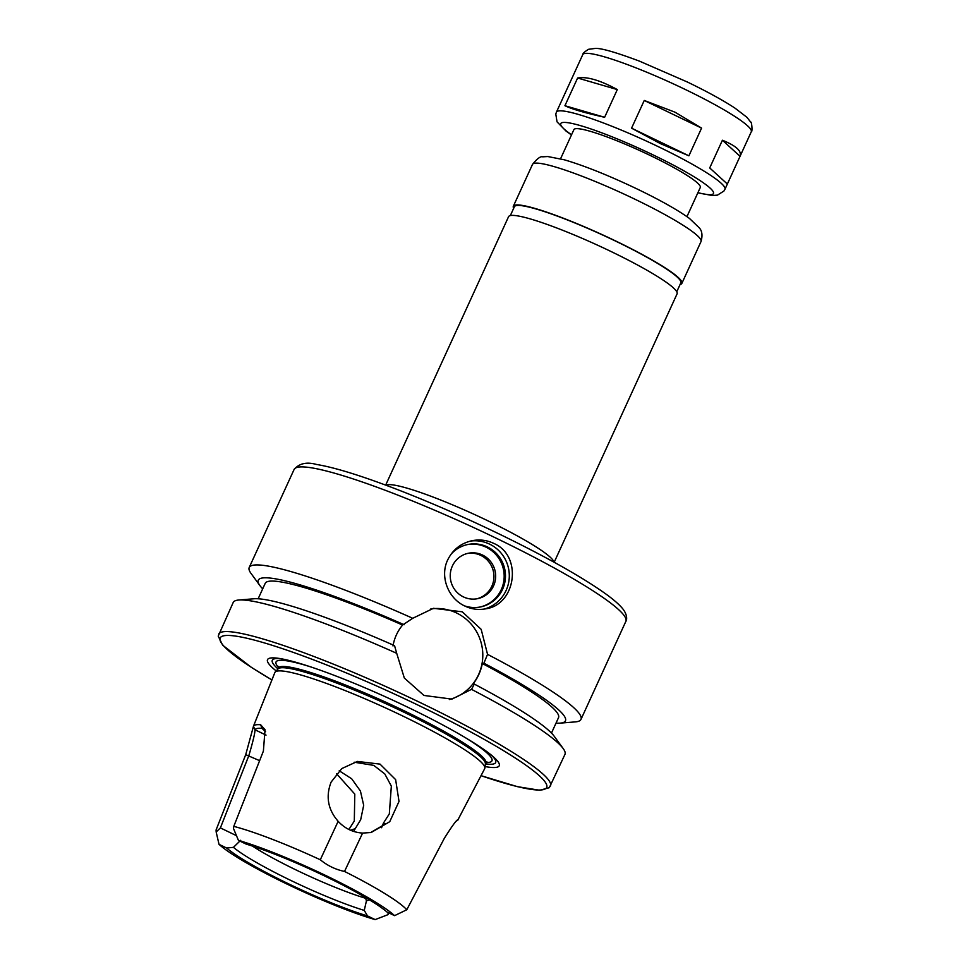 <?xml version="1.0" encoding="UTF-8"?>
<svg xmlns="http://www.w3.org/2000/svg" width="968" height="968" viewBox="0 0 968 968"><rect width="100%" height="100%" fill="white"/><g stroke="black" fill="none" stroke-linecap="round" stroke-linejoin="round"><path stroke-width="1.45" d="M577.618 78.009C586.85 76.339 600.075 80.199 617.306 89.576L604.625 117.285C585.083 112.953 571.846 109.094 564.925 105.706L577.618 78.009L617.306 89.576M571.483 79.243L558.802 106.952M727.355 184.017L709.713 167.948L722.406 140.239C736.104 145.769 741.984 151.129 740.048 156.308L727.355 184.017L709.713 167.948M604.625 117.285L564.925 105.706M722.406 140.239L740.048 156.308M688.901 155.812L660.503 143.663L631.56 128.175L644.252 100.466L674.926 112.155L701.582 128.103L688.901 155.812L631.56 128.175M644.252 100.466L701.582 128.103M560.557 158.776L573.903 129.627A69.502 8.361 24.6 0 1 650.823 155.763A69.502 8.361 24.6 0 1 700.288 187.489L686.941 216.638M385.663 485.113L508.563 216.687A92.674 11.144 24.6 0 1 611.111 251.547A92.674 11.144 24.6 0 1 677.08 293.849L554.18 562.263M510.342 215.574L514.395 206.716A91.512 11.011 24.6 0 1 615.672 241.141A91.512 11.011 24.6 0 1 680.806 282.91L676.753 291.767M513.669 208.314A92.674 11.144 24.6 0 1 513.342 206.232A92.674 11.144 24.6 0 1 615.902 241.093A92.674 11.144 24.6 0 1 681.859 283.394A92.674 11.144 24.6 0 1 680.08 284.507M365.432 897.469L366.424 900.893L369.57 899.829M365.13 898.135A81.082 9.753 24.6 0 1 252.466 846.092M381.549 827.725L383.485 823.006L389.317 813.919L391.338 786.113L384.792 773.94L373.781 765.385L354.215 762.215M339.211 770.782L351.686 778.78L360.423 791.013L363.69 805.303L360.677 819.739L353.574 831.403M320.299 859.765A107.133 12.886 24.6 0 0 233.784 826.37L233.469 828.463L238.443 840.393L246.09 844.072A93.243 11.217 24.6 0 1 386.922 911.965L394.569 915.655L406.778 909.763A107.133 12.886 24.6 0 0 344.523 871.442C335.521 869.542 327.438 865.646 320.299 859.765L338.147 821.3C344.777 828.487 352.933 832.407 362.613 833.085L344.523 871.442M388.289 912.63L387.817 914.724L375.148 919.6L367.501 915.922L364.258 910.404L366.424 900.893M364.258 910.404A87.459 10.515 24.6 0 1 233.433 847.339L226.669 848.029L219.022 844.338L216.167 831.984L220.389 827.906L248.885 755.5C252.963 741.67 254.995 733.103 255.007 729.787L253.434 726.315L274.839 672.591A115.398 13.879 24.6 0 1 275.166 672.058A115.398 13.879 24.6 0 1 402.579 715.921A115.398 13.879 24.6 0 1 484.871 768.072A115.398 13.879 24.6 0 1 484.69 768.665L457.997 819.702M240.705 840.284L233.433 847.339M236.386 835.626L220.389 827.906M383.485 823.006L385.506 823.913L370.611 832.589M338.147 821.3C327.922 809.563 325.575 796.507 331.092 782.132L341.801 768.568L357.374 761.429L380.025 764.115L395.634 779.615L399.022 801.419L389.741 821.687L371.216 832.48L362.613 833.085M350.61 830.278L354.518 828.898M387.817 914.724L389.233 913.078M375.148 919.6A100.648 12.1 24.6 0 1 286.927 884.038A100.648 12.1 24.6 0 1 219.022 844.338M266.043 735.111L255.007 729.787C255.637 728.493 257.96 728.021 261.977 728.372L260.646 724.754C256.52 724.403 254.124 724.887 253.483 726.206L245.715 754.665L216.082 829.963L216.167 831.984M238.443 840.393A100.648 12.1 24.6 0 1 326.664 875.955A100.648 12.1 24.6 0 1 394.569 915.655M348.891 829.479L354.3 821.033L354.796 794.099L336.477 773.65M233.784 826.37L263.393 751.071L265.038 729.715L260.646 724.754M263.889 729.291L261.977 728.372L265.547 731.614M457.453 820.09L458.033 819.908C457.235 818.928 452.673 825.063 444.348 838.3L406.778 909.763M456.424 821.094L457.997 819.956M367.501 915.922A93.243 11.217 24.6 0 1 226.669 848.029M447.688 559.928C452.842 549.606 460.974 543.193 472.081 540.688C479.704 539.249 486.88 540.132 493.595 543.326C522.901 555.523 516.029 604.637 485.924 608.787C478.603 610.167 471.585 609.259 464.882 606.053C448.184 598.49 439.593 576.529 447.688 559.928M470.23 541.112A34.751 34.037 -101.5 0 1 508.587 568.688A34.751 34.037 -101.5 0 1 484.121 609.09M450.991 554.265A31.859 31.206 -101.5 0 1 467.907 544.488A31.859 31.206 -101.5 0 1 504.824 569.486A31.859 31.206 -101.5 0 1 480.588 606.924A31.859 31.206 -101.5 0 1 464.434 605.835M467.254 544.621A31.859 31.206 -101.5 0 1 503.529 569.753A31.859 31.206 -101.5 0 1 479.946 607.045M463.382 596.881A23.171 22.688 -101.5 0 1 468.33 553.26A23.171 22.688 -101.5 0 1 495.192 571.447A23.171 22.688 -101.5 0 1 463.382 596.881M467.483 553.454A23.171 22.688 -101.5 0 1 493.474 571.798A23.171 22.688 -101.5 0 1 476.704 598.829M396.699 653.303L394.557 645.644A168.916 20.316 24.6 0 0 253.906 598.781L238.793 600.015A182.444 21.937 24.6 0 1 396.699 653.303L404.334 678.048L423.948 695.447L451.911 699.114L471.513 689.361A182.444 21.937 24.6 0 1 563.17 748.53A182.444 21.937 24.6 0 1 564.949 754.399L549.316 787.686L539.721 790.263L517.432 786.657L481.036 775.683A179.54 21.599 24.6 0 0 543.266 779.663A179.54 21.599 24.6 0 0 418.829 705.503A179.54 21.599 24.6 0 0 238.697 636.581A179.54 21.599 24.6 0 0 271.923 679.911M392.996 645.958C394.327 638.178 397.521 631.209 402.579 625.05L412.731 618.286L433.458 608.315L462.244 611.8L481.181 629.345L487.545 654.356L483.903 663.189L482.33 663.504C480.781 671.344 477.587 678.314 472.759 684.412L474.32 684.098L471.513 689.361M449.37 699.537A46.331 45.387 78.5 0 0 481.846 645.692A46.331 45.387 78.5 0 0 430.833 608.92M262.703 588.834A168.916 20.316 24.6 0 1 259.932 585.616L250.99 573.371A182.444 21.937 24.6 0 1 249.212 567.502A182.444 21.937 24.6 0 1 412.731 618.286M487.545 654.356A182.444 21.937 24.6 0 1 580.981 719.393A182.444 21.937 24.6 0 1 575.367 721.886L560.254 723.12A168.916 20.316 24.6 0 1 556.019 723.12M259.932 585.616A168.916 20.316 24.6 0 1 404.14 624.735M258.141 598.781L265.208 583.353A161.305 19.396 24.6 0 1 402.579 625.05M271.911 679.947L251.547 667.484L222.664 645.196L218.211 636.109L233.191 602.507A182.444 21.937 24.6 0 1 238.793 600.015M482.33 663.504A161.305 19.396 24.6 0 1 558.524 717.639L551.47 733.066M483.903 663.189A168.916 20.316 24.6 0 1 560.254 723.12M275.166 672.058L278.058 668.876A114.103 13.721 24.6 0 1 404.031 712.242A114.103 13.721 24.6 0 1 485.391 763.8L484.871 768.072M491.006 754.822A122.827 14.774 24.6 0 1 485.452 763.873M277.961 668.876A122.827 14.774 24.6 0 1 281.18 658.76M276.195 670.933A127.413 15.319 24.6 0 1 278.881 658.385A127.413 15.319 24.6 0 1 408.544 707.596A127.413 15.319 24.6 0 1 492.797 756.323A127.413 15.319 24.6 0 1 485.053 766.547M474.32 684.098A168.916 20.316 24.6 0 1 554.228 736.285L563.17 748.53M635.044 199.275A92.674 11.144 24.6 0 1 701.014 241.564C703.905 231.521 699.271 228.267 699.683 228.23L689.482 218.453C677.794 210.032 660.563 200.316 637.791 189.304C609.235 175.668 584.769 165.831 564.356 159.805L547.779 156.538L542.697 156.828C540.58 156.078 537.179 158.607 532.497 164.415A92.674 11.144 24.6 0 1 635.044 199.275M571.543 134.782A83.986 10.103 24.6 0 1 575.04 124.158A83.986 10.103 24.6 0 1 653.678 155.183A83.986 10.103 24.6 0 1 697.928 192.644M571.471 134.951L566.062 131.091L557.036 121.859L555.789 114.03L556.431 112.131A92.674 11.144 24.6 0 1 658.978 146.991A92.674 11.144 24.6 0 1 724.947 189.292L723.907 191.047L717.47 195.125L712.279 195.512L697.855 192.813M556.431 112.131L582.76 54.631A92.674 11.144 24.6 0 1 685.308 89.492A92.674 11.144 24.6 0 1 751.277 131.781L724.947 189.292M385.966 485.222A92.674 11.144 24.6 0 1 487.848 520.784A92.674 11.144 24.6 0 1 553.902 562.118M259.618 760.666L245.715 754.665M249.212 567.502L294.103 469.468A182.444 21.937 24.6 0 1 495.991 538.099A182.444 21.937 24.6 0 1 625.86 621.359L580.981 719.393M277.877 669.082L278.324 668.089A114.103 13.721 24.6 0 1 404.6 711.008A114.103 13.721 24.6 0 1 485.815 763.074L486.928 761.864M464.93 737.41A118.725 14.278 24.6 0 1 486.166 762.494M278.542 667.424A118.725 14.278 24.6 0 1 311.406 667.121M218.707 634.149A182.444 21.937 24.6 0 1 420.596 702.768A182.444 21.937 24.6 0 1 550.465 786.04M582.76 54.631C582.651 53.518 584.587 51.74 588.58 49.295L595.429 48.4C601.527 48.17 616.229 52.429 639.558 61.178L687.365 82.014C707.148 91.573 723.023 100.285 734.978 108.126L746.872 117.261L750.684 122.077C751.725 121.23 752.68 132.144 751.277 131.781M681.859 283.394L701.014 241.564M513.342 206.232L532.497 164.415M294.103 469.468C299.245 463.394 306.699 461.712 316.463 464.446C335.678 467.617 364.319 476.631 402.41 491.502C433.301 503.65 464.955 517.517 497.37 533.114C545.057 556.225 581.018 576.371 605.266 593.566C612.913 599.047 618.54 603.887 622.158 608.073C627.651 614.45 627.022 620.125 625.86 621.359M485.355 764.079L485.815 763.074M278.518 666.444L278.324 668.089"/></g></svg>
